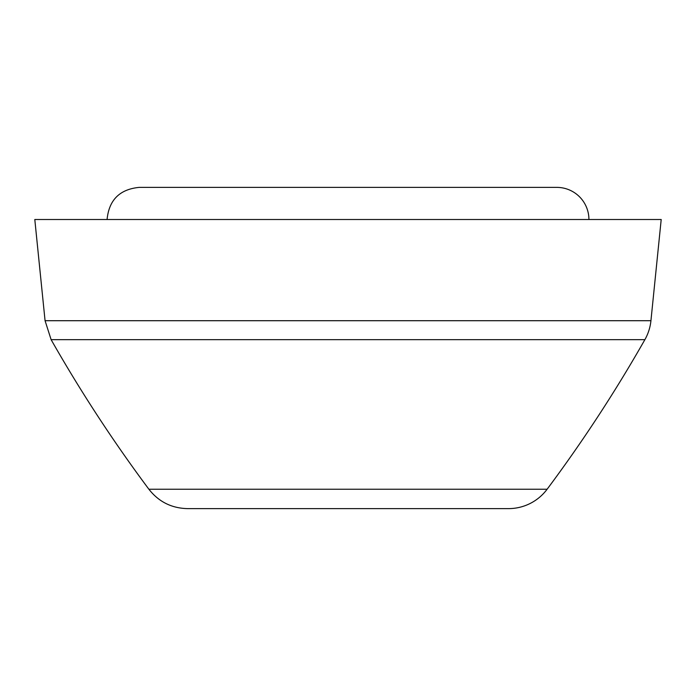 <?xml version="1.0" encoding="UTF-8"?>
<svg xmlns="http://www.w3.org/2000/svg" width="696" height="696" viewBox="0 0 696 696"><rect width="100%" height="100%" fill="white"/><g stroke="black" fill="none" stroke-linecap="round" stroke-linejoin="round"><path stroke-width="1.04" d="M107.08 219.51C108.976 199.996 119.686 189.286 139.2 187.381L556.8 187.381A32.12 32.12 0 0 1 588.92 219.51M650.934 320.708L45.066 320.708L34.8 219.51L661.2 219.51L650.934 320.708A48.181 48.181 0 0 1 644.879 339.665A1445.54 1445.54 0 0 1 547.117 489.236A48.181 48.181 0 0 1 508.489 508.619L187.511 508.619L508.489 508.619M468.46 508.619L227.54 508.619L468.46 508.619M45.066 320.708L51.121 339.665L644.879 339.665M51.121 339.665C80.623 391.535 113.213 441.394 148.883 489.236L547.117 489.236M148.883 489.236C158.705 501.781 171.581 508.237 187.511 508.619"/></g></svg>
